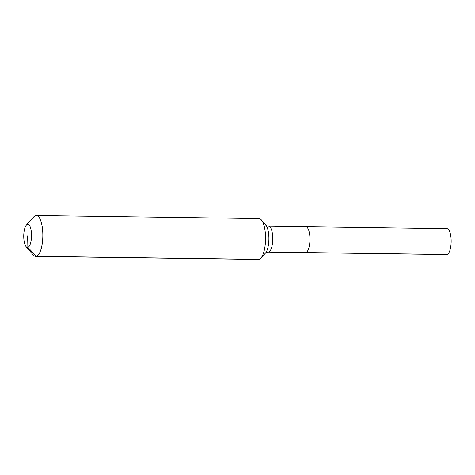 <?xml version="1.0" encoding="UTF-8"?>
<svg xmlns="http://www.w3.org/2000/svg" width="475" height="475" viewBox="0 0 475 475"><rect width="100%" height="100%" fill="white"/><g stroke="black" fill="none" stroke-linecap="round" stroke-linejoin="round"><path stroke-width="0.71" d="M447.082 254.487A12.944 4.34 90.8 0 1 446.637 254.553L305.431 252.617A12.944 4.34 90.8 0 0 305.876 252.552A12.944 4.34 90.8 0 1 305.431 252.617L268.238 252.106A12.944 4.34 90.8 0 0 268.684 252.041L447.082 254.487A12.944 4.34 90.8 0 0 451.024 244.346A12.944 4.34 90.8 0 0 451.096 238.984A12.944 4.34 90.8 0 0 446.987 228.659L305.781 226.723A12.944 4.34 90.8 0 1 309.949 239.062A12.944 4.34 90.8 0 1 305.876 252.552A12.944 4.34 90.8 0 0 309.949 239.062A12.944 4.34 90.8 0 0 305.781 226.723A12.944 4.34 90.8 0 0 305.336 226.789M27.633 235.861L27.877 247.386A11.584 3.883 90.8 0 1 26.101 246.662A11.584 3.883 90.8 0 1 23.75 235.808A11.584 3.883 90.8 0 1 26.398 225.019A11.584 3.883 90.8 0 1 27.396 224.331A11.584 3.883 90.8 0 1 31.516 234.721A11.584 3.883 90.8 0 1 27.877 247.386L36.403 256.316A20.443 6.858 90.8 0 1 35.696 256.411A20.443 6.858 90.8 0 1 33.274 255.039L26.101 246.662M26.398 225.019L33.802 216.838A20.443 6.858 90.8 0 1 35.554 215.632A20.443 6.858 90.8 0 1 36.26 215.531A20.443 6.858 90.8 0 1 42.839 235.018A20.443 6.858 90.8 0 1 36.403 256.316L259.124 259.368A20.443 6.858 90.8 0 1 258.418 259.469L35.696 256.411M36.26 215.531L258.976 218.589A20.443 6.858 90.8 0 1 261.398 219.961A20.443 6.858 90.8 0 1 265.555 239.121A20.443 6.858 90.8 0 1 260.876 258.163A20.443 6.858 90.8 0 1 259.124 259.368M265.733 252.771A6.816 6.383 -106.3 0 1 268.684 252.041A12.944 4.34 90.8 0 0 272.757 237.886A12.944 4.34 90.8 0 0 268.595 226.213C266.718 225.827 265.804 225.477 265.852 225.162A14.945 5.011 90.8 0 1 268.886 237.631A14.945 5.011 90.8 0 1 265.472 253.086L260.876 258.163M451.024 244.346L451.096 238.984M265.852 225.162L261.398 219.961M265.472 253.086C265.436 252.765 266.356 252.445 268.238 252.106M268.595 226.213L305.781 226.723"/></g></svg>
